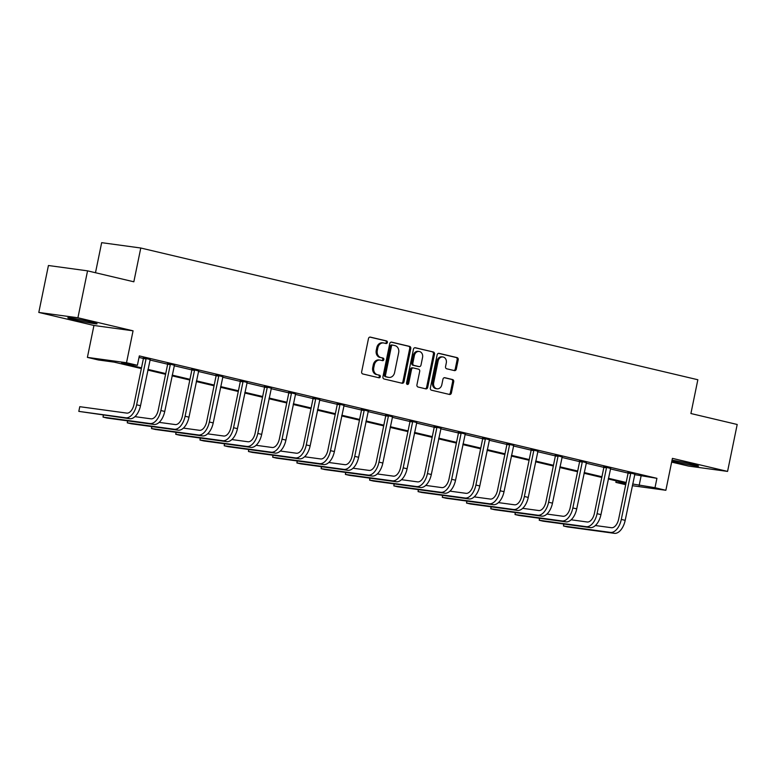 <?xml version="1.0" encoding="UTF-8"?>
<svg xmlns="http://www.w3.org/2000/svg" width="776" height="776" viewBox="0 0 776 776"><rect width="100%" height="100%" fill="white"/><g stroke="black" fill="none" stroke-linecap="round" stroke-linejoin="round"><path stroke-width="1.16" d="M387.379 342.488A1.319 1.096 97.8 0 0 386.574 340.945L370.375 337.114A1.882 1.562 97.8 0 0 368.474 338.588L361.665 371.762A1.882 1.562 97.8 0 0 362.809 373.964L379.008 377.796A1.319 1.096 97.8 0 0 379.542 375.215L377.446 374.721A6.024 5.005 97.8 0 1 373.78 367.669L374.342 364.904A6.024 5.005 97.8 0 1 380.036 360.083A6.024 5.005 97.8 0 1 380.434 360.161L382.529 360.656A1.319 1.096 97.8 0 0 383.063 358.075L380.958 357.581A6.024 5.005 97.8 0 1 377.291 350.529L377.863 347.764A6.024 5.005 97.8 0 1 383.557 342.953A6.024 5.005 97.8 0 1 383.945 343.021L386.05 343.525A1.319 1.096 97.8 0 0 387.379 342.488M385.42 343.37A1.319 1.096 97.8 0 0 385.517 340.8L369.861 337.094M378.387 377.65A1.319 1.096 97.8 0 0 378.484 375.07L377.446 374.721M381.908 360.51A1.319 1.096 97.8 0 0 382.005 357.93L380.958 357.581M671.89 460.963A14.957 0.669 -168.4 0 0 675.683 461.924A14.957 0.669 -168.4 0 0 690.727 465.037A14.957 0.669 -168.4 0 0 698.584 466.056A14.957 0.669 -168.4 0 0 692.173 464.174A14.957 0.669 -168.4 0 0 672.045 460.207M90.685 321.924A14.957 0.669 -168.4 0 0 75.641 318.81A14.957 0.669 -168.4 0 0 67.784 317.791A14.957 0.669 -168.4 0 0 74.195 319.673A14.957 0.669 -168.4 0 0 89.23 322.797A14.957 0.669 -168.4 0 0 97.097 323.805A14.957 0.669 -168.4 0 0 90.685 321.924M454.397 370.598A1.882 1.562 97.8 0 0 456.298 369.114L458.209 359.812A1.882 1.562 97.8 0 0 457.064 357.61L439.07 353.352A1.882 1.562 97.8 0 0 437.16 354.836L430.36 388A1.882 1.562 97.8 0 0 431.505 390.202L449.498 394.46A1.882 1.562 97.8 0 0 451.399 392.976L453.708 381.743A1.882 1.562 97.8 0 0 452.563 379.542L444.861 377.718A1.882 1.562 97.8 0 0 442.96 379.202L441.816 384.77A5.034 4.181 97.8 0 1 437.053 388.795A5.034 4.181 97.8 0 1 433.658 382.84L438.139 361.005A5.034 4.181 97.8 0 1 442.892 356.979A5.034 4.181 97.8 0 1 446.297 362.935L445.55 366.573A1.882 1.562 97.8 0 0 446.695 368.784L454.397 370.598M634.574 474.621L656.923 478.326L654.992 487.706L665.866 490.277L632.294 485.698M87.552 270.853L77.92 317.782L38.8 312.437L48.432 265.508L87.552 270.853L133.841 281.795L140.776 248.01L697.847 379.745L690.912 413.53L737.2 424.482L727.568 471.41L672.423 458.364L665.866 490.277M38.8 312.437L93.944 325.474L133.065 330.819L77.92 317.782M133.065 330.819L126.517 362.731L137.391 365.302L121.531 363.139L141.494 367.863M656.923 478.326L139.321 355.912L137.391 365.302M410.785 348.599A1.882 1.562 97.8 0 0 409.641 346.397L391.647 342.138A1.882 1.562 97.8 0 0 389.746 343.623L382.937 376.787A1.882 1.562 97.8 0 0 384.081 378.989L402.075 383.247A1.882 1.562 97.8 0 0 403.976 381.763L410.785 348.599L409.728 348.453A1.882 1.562 97.8 0 0 408.583 346.251L391.123 342.129M415.354 347.745L433.347 352.003A1.882 1.562 97.8 0 1 434.492 354.205L427.692 387.37A1.882 1.562 97.8 0 1 425.781 388.854L418.089 387.03A1.882 1.562 97.8 0 1 416.935 384.828L419.7 371.384A1.882 1.562 97.8 0 0 418.555 369.172L413.443 367.97A1.882 1.562 97.8 0 0 411.542 369.454L408.671 383.451A1.319 1.096 97.8 0 1 406.537 382.946L413.453 349.229A1.882 1.562 97.8 0 1 415.354 347.745L415.111 347.716M671.657 462.098L688.448 466.066L727.568 471.41M140.776 248.01L101.666 242.665L95.487 272.725M139.011 357.426L143.405 358.464M149.904 360.006L167.635 364.196M174.134 365.738L191.876 369.929M198.365 371.462L216.106 375.662M222.596 377.194L240.337 381.394M246.836 382.927L264.567 387.127M271.066 388.66L288.808 392.85M295.297 394.392L313.038 398.583M319.537 400.115L337.269 404.315M343.768 405.848L361.509 410.048M367.999 411.581L385.74 415.781M392.239 417.313L409.97 421.504M416.469 423.046L434.211 427.236M440.7 428.779L458.441 432.969M464.94 434.502L482.672 438.702M489.171 440.235L506.912 444.435M513.402 445.967L531.143 450.158M537.642 451.7L555.373 455.89M561.872 457.433L579.614 461.623M586.103 463.156L603.844 467.356M610.334 468.888L628.075 473.088M150.117 359.501L143.337 357.901M174.377 365.195L167.567 363.624M198.607 370.928L191.798 369.357M222.819 376.69L216.038 375.089M247.078 382.384L240.269 380.822M271.309 388.116L264.5 386.555M295.52 393.888L288.74 392.278M319.78 399.582L312.97 398.01M344.01 405.305L337.201 403.743M368.222 411.076L361.441 409.476M392.481 416.77L385.672 415.209M416.712 422.503L409.903 420.941M440.923 428.274L434.143 426.664M465.183 433.968L458.373 432.397M489.413 439.691L482.604 438.13M513.644 445.424L506.844 443.862M537.884 451.157L531.075 449.595M562.115 456.889L555.306 455.318M586.346 462.622L579.536 461.051M610.576 468.394L603.777 466.783M634.817 474.078L628.007 472.516M625.718 484.69L615.872 482.371L625.912 483.739M616.183 480.858L615.872 482.371M141.348 368.561L114.13 362.13L98.271 359.957L87.397 357.387L126.517 362.731M93.944 325.474L87.397 357.387M632.644 484.011L654.992 487.706M147.974 369.386L165.734 373.586M172.204 375.118L189.965 379.319M196.444 380.851L214.195 385.051M220.675 386.584L238.436 390.784M244.906 392.316L262.666 396.517M269.136 398.04L286.897 402.24M293.376 403.772L311.137 407.972M317.607 409.505L335.368 413.705M341.838 415.238L359.598 419.438M366.078 420.97L383.829 425.17M390.309 426.703L408.069 430.903M414.539 432.426L432.3 436.626M438.779 438.159L456.53 442.359M463.01 443.891L480.771 448.091M487.241 449.624L505.001 453.824M511.481 455.357L529.232 459.557M535.712 461.08L553.472 465.28M559.942 466.812L577.703 471.013M584.183 472.545L601.933 476.745M608.413 478.278L626.174 482.478M626.028 483.186L608.268 478.986M601.788 477.453L584.037 473.253M577.557 471.721L559.797 467.521M553.327 465.988L535.566 461.788M529.087 460.255L511.335 456.055M504.856 454.523L487.095 450.332M480.625 448.8L462.865 444.6M456.385 443.067L438.634 438.867M432.154 437.334L414.394 433.134M407.924 431.601L390.163 427.401M383.693 425.869L365.933 421.669M359.453 420.146L341.692 415.946M335.222 414.413L317.462 410.213M310.992 408.68L293.231 404.48M286.751 402.948L269 398.748M262.521 397.215L244.76 393.015M238.29 391.492L220.529 387.292M214.05 385.759L196.299 381.559M189.819 380.027L172.059 375.826M165.589 374.294L147.828 370.094M641.063 476.154L639.133 485.543M382.888 342.885A6.024 5.005 97.8 0 0 382.5 342.808A6.024 5.005 97.8 0 0 376.806 347.629L377.863 347.764M379.9 357.435A6.024 5.005 97.8 0 1 376.234 350.383L376.806 347.629M379.377 360.015A6.024 5.005 97.8 0 0 378.979 359.948A6.024 5.005 97.8 0 0 373.285 364.759L374.342 364.904M376.389 374.575A6.024 5.005 97.8 0 1 372.722 367.523L373.285 364.759M401.531 383.121A1.882 1.562 97.8 0 0 402.919 381.617L409.728 348.453M392.792 345.116A1.319 1.096 97.8 0 0 391.463 346.154L385.488 375.264A1.319 1.096 97.8 0 0 386.293 376.806L388.495 377.33A6.024 5.005 97.8 0 0 388.892 377.408A6.024 5.005 97.8 0 0 394.586 372.587L398.67 352.692A6.024 5.005 97.8 0 0 395.003 345.64L392.792 345.116M392.617 345.097L391.735 344.971A1.319 1.096 97.8 0 0 390.406 346.009L391.463 346.154M388.892 377.408L387.835 377.262A6.024 5.005 97.8 0 1 387.437 377.185L385.235 376.661A1.319 1.096 97.8 0 1 384.43 375.118L390.406 346.009M414.84 347.735L433.347 352.003M425.248 388.727A1.882 1.562 97.8 0 0 426.635 387.224L433.435 354.06A1.882 1.562 97.8 0 0 432.29 351.858M413.201 367.931L412.386 367.824A1.882 1.562 97.8 0 0 410.485 369.308L407.613 383.305L408.671 383.451M406.915 384.265A1.319 1.096 97.8 0 0 407.613 383.305M422.561 357.426A5.034 4.181 97.8 0 0 419.166 351.47A5.034 4.181 97.8 0 0 414.403 355.495L412.832 363.187A1.882 1.562 97.8 0 0 413.977 365.389L419.079 366.592A1.882 1.562 97.8 0 0 420.99 365.118L422.561 357.426M419.166 351.47L418.109 351.324A5.034 4.181 97.8 0 0 413.346 355.35L414.403 355.495M418.274 366.485A1.882 1.562 97.8 0 1 418.022 366.456L412.919 365.244A1.882 1.562 97.8 0 1 411.775 363.042L413.346 355.35M442.892 356.979L441.835 356.834A5.034 4.181 97.8 0 0 437.082 360.859L438.139 361.005M437.053 388.795L435.996 388.65A5.034 4.181 97.8 0 1 432.601 382.694L437.082 360.859M448.955 394.334A1.882 1.562 97.8 0 0 450.342 392.831L452.65 381.598A1.882 1.562 97.8 0 0 451.506 379.396L444.338 377.699M453.853 370.472A1.882 1.562 97.8 0 0 455.24 368.978L457.151 359.666A1.882 1.562 97.8 0 0 456.007 357.464L438.547 353.342M145.975 358.26L146.053 358.89L143.415 358.531L133.986 404.441A9.593 5.316 103.3 0 1 126.779 413.104L79.782 406.692L78.812 411.377L125.809 417.798A14.385 7.973 -76.7 0 0 136.634 404.8L146.053 358.89M79.782 406.692L78.812 411.377L129.699 418.72A14.385 7.973 -76.7 0 0 140.514 405.722L150.253 359.269M143.415 358.531L143.308 357.639M170.216 363.993L170.293 364.623L167.645 364.264L158.226 410.174A9.593 5.316 103.3 0 1 151.01 418.836L134.937 416.644M103.46 415.131L103.053 417.11L150.049 423.531A14.385 7.973 -76.7 0 0 160.865 410.533L170.293 364.623M103.266 415.111L103.053 417.11L106.933 418.031L153.929 424.443A14.385 7.973 -76.7 0 0 164.745 411.455L174.493 365.001M167.645 364.264L167.538 363.372M194.446 369.715L194.524 370.356L191.876 369.997L182.457 415.907A9.593 5.316 103.3 0 1 175.24 424.569L159.167 422.367M127.691 420.864L127.283 422.842L174.28 429.254A14.385 7.973 -76.7 0 0 185.095 416.266L194.524 370.356M127.506 420.834L127.283 422.842L131.163 423.764L178.16 430.176A14.385 7.973 -76.7 0 0 188.985 417.178L198.724 370.734M191.876 369.997L191.769 369.104M218.677 375.448L218.754 376.088L216.116 375.73L206.688 421.63A9.593 5.316 103.3 0 1 199.481 430.302L183.398 428.1M151.921 426.596L151.514 428.575L198.511 434.987A14.385 7.973 -76.7 0 0 209.336 421.998L218.754 376.088M151.737 426.567L151.514 428.575L155.404 429.487L202.4 435.908A14.385 7.973 -76.7 0 0 213.216 422.91L222.954 376.467M216.116 375.73L216.009 374.837M242.917 381.181L242.985 381.821L240.347 381.452L230.918 427.363A9.593 5.316 103.3 0 1 223.711 436.025L207.638 433.832M176.152 432.329L175.754 434.308L222.751 440.719A14.385 7.973 -76.7 0 0 233.566 427.721L242.985 381.821M175.968 432.3L175.754 434.308L179.634 435.22L226.631 441.641A14.385 7.973 -76.7 0 0 237.446 428.643L247.195 382.19M240.347 381.452L240.24 380.56M267.148 386.914L267.225 387.544L264.577 387.185L255.159 433.095A9.593 5.316 103.3 0 1 247.942 441.757L231.869 439.565M200.392 438.052L199.985 440.031L246.981 446.452A14.385 7.973 -76.7 0 0 257.797 433.454L267.225 387.544M200.208 438.033L199.985 440.031L203.865 440.952L250.861 447.374A14.385 7.973 -76.7 0 0 261.687 434.376L271.425 387.922M264.577 387.185L264.47 386.293M291.378 392.646L291.456 393.277L288.817 392.918L279.389 438.828A9.593 5.316 103.3 0 1 272.172 447.49L256.099 445.298M224.623 443.785L224.215 445.764L271.212 452.185A14.385 7.973 -76.7 0 0 282.037 439.187L291.456 393.277M224.439 443.765L224.215 445.764L228.105 446.685L275.102 453.097A14.385 7.973 -76.7 0 0 285.917 440.108L295.656 393.655M288.817 392.918L288.711 392.025M315.619 398.369L315.686 399.01L313.048 398.651L303.62 444.561A9.593 5.316 103.3 0 1 296.413 453.223L280.34 451.021M248.853 449.517L248.456 451.496L295.443 457.918A14.385 7.973 -76.7 0 0 306.268 444.92L315.686 399.01M248.669 449.488L248.456 451.496L252.336 452.418L299.332 458.829A14.385 7.973 -76.7 0 0 310.148 445.831L319.896 399.388M313.048 398.651L312.941 397.758M339.849 404.102L339.927 404.742L337.279 404.383L327.86 450.284A9.593 5.316 103.3 0 1 320.643 458.955L304.57 456.754M273.094 455.25L272.686 457.229L319.683 463.641A14.385 7.973 -76.7 0 0 330.498 450.652L339.927 404.742M272.91 455.221L272.686 457.229L276.566 458.15L323.563 464.562A14.385 7.973 -76.7 0 0 334.388 451.564L344.127 405.12M337.279 404.383L337.172 403.491M364.08 409.835L364.157 410.475L361.519 410.106L352.091 456.016A9.593 5.316 103.3 0 1 344.874 464.678L328.801 462.486M297.324 460.983L296.917 462.962L343.913 469.373A14.385 7.973 -76.7 0 0 354.739 456.375L364.157 410.475M297.14 460.954L296.917 462.962L300.807 463.873L347.793 470.295A14.385 7.973 -76.7 0 0 358.619 457.297L368.358 410.844M361.519 410.106L361.412 409.224M388.31 415.567L388.388 416.198L385.75 415.839L376.321 461.749A9.593 5.316 103.3 0 1 369.114 470.411L353.031 468.219M321.555 466.715L321.148 468.694L368.144 475.106A14.385 7.973 -76.7 0 0 378.969 462.108L388.388 416.198M321.371 466.686L321.148 468.694L325.037 469.606L372.034 476.027A14.385 7.973 -76.7 0 0 382.849 463.029L392.588 416.576M385.75 415.839L385.643 414.947M412.551 421.3L412.628 421.931L409.98 421.572L400.561 467.482A9.593 5.316 103.3 0 1 393.345 476.144L377.272 473.952M345.795 472.438L345.388 474.417L392.384 480.839A14.385 7.973 -76.7 0 0 403.2 467.841L412.628 421.931M345.601 472.419L345.388 474.417L349.268 475.339L396.264 481.76A14.385 7.973 -76.7 0 0 407.09 468.762L416.828 422.309M409.98 421.572L409.873 420.679M436.781 427.033L436.859 427.663L434.211 427.304L424.792 473.214A9.593 5.316 103.3 0 1 417.575 481.877L401.502 479.684M370.026 478.171L369.618 480.15L416.615 486.571A14.385 7.973 -76.7 0 0 427.43 473.573L436.859 427.663M369.842 478.152L369.618 480.15L373.498 481.071L420.495 487.483A14.385 7.973 -76.7 0 0 431.32 474.495L441.059 428.042M434.211 427.304L434.104 426.412M461.012 432.756L461.089 433.396L458.451 433.037L449.023 478.938A9.593 5.316 103.3 0 1 441.816 487.609L425.733 485.407M394.256 483.904L393.849 485.883L440.846 492.294A14.385 7.973 -76.7 0 0 451.671 479.306L461.089 433.396M394.072 483.875L393.849 485.883L397.739 486.804L444.735 493.216A14.385 7.973 -76.7 0 0 455.551 480.218L465.29 433.774M458.451 433.037L458.344 432.145M485.252 438.488L485.33 439.129L482.682 438.77L473.263 484.67A9.593 5.316 103.3 0 1 466.046 493.332L449.973 491.14M418.497 489.637L418.089 491.615L465.086 498.027A14.385 7.973 -76.7 0 0 475.901 485.039L485.33 439.129M418.303 489.607L418.089 491.615L421.969 492.527L468.966 498.949A14.385 7.973 -76.7 0 0 479.781 485.951L489.53 439.497M482.682 438.77L482.575 437.877M509.483 444.221L509.56 444.861L506.912 444.493L497.494 490.403A9.593 5.316 103.3 0 1 490.277 499.065L474.204 496.873M442.727 495.369L442.32 497.348L489.316 503.76A14.385 7.973 -76.7 0 0 500.132 490.762L509.56 444.861M442.543 495.34L442.32 497.348L446.2 498.26L493.196 504.681A14.385 7.973 -76.7 0 0 504.022 491.683L513.76 445.23M506.912 444.493L506.806 443.6M533.713 449.954L533.791 450.584L531.153 450.225L521.724 496.136A9.593 5.316 103.3 0 1 514.517 504.798L498.435 502.605M466.958 501.092L466.551 503.071L513.547 509.493A14.385 7.973 -76.7 0 0 524.372 496.495L533.791 450.584M466.774 501.073L466.551 503.071L470.44 503.993L517.437 510.414A14.385 7.973 -76.7 0 0 528.252 497.416L537.991 450.963M531.153 450.225L531.046 449.333M557.954 455.687L558.031 456.317L555.383 455.958L545.965 501.868A9.593 5.316 103.3 0 1 538.748 510.53L522.675 508.338M491.198 506.825L490.791 508.804L537.787 515.225A14.385 7.973 -76.7 0 0 548.603 502.227L558.031 456.317M491.004 506.806L490.791 508.804L494.671 509.725L541.667 516.137A14.385 7.973 -76.7 0 0 552.483 503.149L562.231 456.695M555.383 455.958L555.277 455.066M582.184 461.41L582.262 462.05L579.614 461.691L570.195 507.601A9.593 5.316 103.3 0 1 562.978 516.263L546.905 514.061M515.429 512.558L515.022 514.537L562.018 520.958A14.385 7.973 -76.7 0 0 572.833 507.96L582.262 462.05M515.245 512.529L515.022 514.537L518.902 515.458L565.898 521.87A14.385 7.973 -76.7 0 0 576.723 508.872L586.462 462.428M579.614 461.691L579.507 460.798M606.415 467.142L606.492 467.782L603.854 467.424L594.426 513.324A9.593 5.316 103.3 0 1 587.219 521.996L571.136 519.794M539.659 518.29L539.252 520.269L586.249 526.681A14.385 7.973 -76.7 0 0 597.074 513.693L606.492 467.782M539.475 518.261L539.252 520.269L543.142 521.191L590.138 527.602A14.385 7.973 -76.7 0 0 600.954 514.604L610.693 468.161M603.854 467.424L603.747 466.531M630.655 472.875L630.723 473.515L628.085 473.147L618.656 519.057A9.593 5.316 103.3 0 1 611.449 527.719L595.376 525.527M563.89 524.023L563.492 526.002L610.489 532.414A14.385 7.973 -76.7 0 0 621.304 519.416L630.723 473.515M563.706 523.994L563.492 526.002L567.372 526.914L614.369 533.335A14.385 7.973 -76.7 0 0 625.184 520.337L634.933 473.884M628.085 473.147L627.978 472.254M385.517 340.8L386.574 340.945M378.484 375.07L379.542 375.215M382.005 357.93L383.063 358.075M376.234 350.383L377.291 350.529M372.722 367.523L373.78 367.669M402.919 381.617L403.976 381.763M408.583 346.251L409.641 346.397M384.43 375.118L385.488 375.264M385.235 376.661L386.293 376.806M387.437 377.185L388.495 377.33M433.435 354.06L434.492 354.205M426.635 387.224L427.692 387.37M410.485 369.308L411.542 369.454M411.775 363.042L412.832 363.187M412.919 365.244L413.977 365.389M418.022 366.456L419.079 366.592M432.601 382.694L433.658 382.84M451.506 379.396L452.563 379.542M452.65 381.598L453.708 381.743M450.342 392.831L451.399 392.976M456.007 357.464L457.064 357.61M457.151 359.666L458.209 359.812M455.24 368.978L456.298 369.114M136.634 404.8L140.514 405.722M125.809 417.798L129.699 418.72M160.865 410.533L164.745 411.455M150.049 423.531L153.929 424.443M185.095 416.266L188.985 417.178M174.28 429.254L178.16 430.176M209.336 421.998L213.216 422.91M198.511 434.987L202.4 435.908M233.566 427.721L237.446 428.643M222.751 440.719L226.631 441.641M257.797 433.454L261.687 434.376M246.981 446.452L250.861 447.374M282.037 439.187L285.917 440.108M271.212 452.185L275.102 453.097M306.268 444.92L310.148 445.831M295.443 457.918L299.332 458.829M330.498 450.652L334.388 451.564M319.683 463.641L323.563 464.562M354.739 456.375L358.619 457.297M343.913 469.373L347.793 470.295M378.969 462.108L382.849 463.029M368.144 475.106L372.034 476.027M403.2 467.841L407.09 468.762M392.384 480.839L396.264 481.76M427.43 473.573L431.32 474.495M416.615 486.571L420.495 487.483M451.671 479.306L455.551 480.218M440.846 492.294L444.735 493.216M475.901 485.039L479.781 485.951M465.086 498.027L468.966 498.949M500.132 490.762L504.022 491.683M489.316 503.76L493.196 504.681M524.372 496.495L528.252 497.416M513.547 509.493L517.437 510.414M548.603 502.227L552.483 503.149M537.787 515.225L541.667 516.137M572.833 507.96L576.723 508.872M562.018 520.958L565.898 521.87M597.074 513.693L600.954 514.604M586.249 526.681L590.138 527.602M621.304 519.416L625.184 520.337M610.489 532.414L614.369 533.335M382.5 342.808L383.557 342.953M378.979 359.948L380.036 360.083M391.647 344.961L392.704 345.097M412.26 367.805L413.317 367.95M418.148 366.476L419.205 366.621"/></g></svg>
